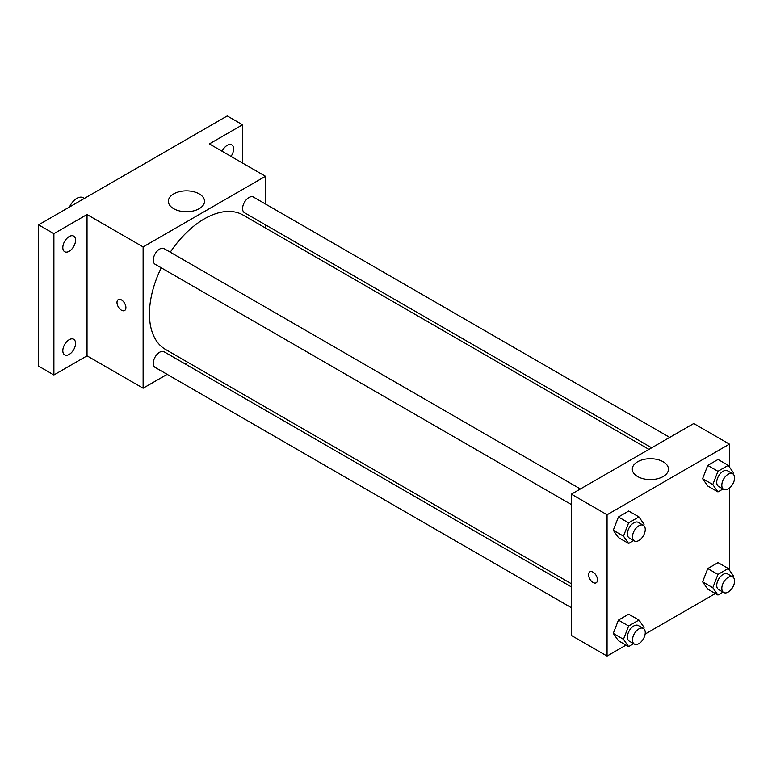 <?xml version="1.0" encoding="UTF-8"?>
<svg xmlns="http://www.w3.org/2000/svg" width="772" height="772" viewBox="0 0 772 772"><rect width="100%" height="100%" fill="white"/><g stroke="black" fill="none" stroke-linecap="round" stroke-linejoin="round"><path stroke-width="1.16" d="M84.36 198.423L83.144 197.728A12.622 7.286 120 0 0 69.519 206.993M167.138 374.343L143.119 388.21L87.033 355.834L53.895 374.96L38.6 366.131L38.6 224.845L227.238 115.935L242.533 124.765L242.533 163.027M187.895 362.358L185.164 363.93M69.191 354.416A9.013 5.201 -60 0 1 64.684 354.859A9.013 5.201 -60 0 1 63.304 347.641A9.013 5.201 -60 0 1 69.191 339.699A9.013 5.201 -60 0 1 73.697 339.255A9.013 5.201 -60 0 1 75.077 346.474A9.013 5.201 -60 0 1 69.191 354.416M69.191 251.276A9.013 5.201 -60 0 1 64.684 251.72A9.013 5.201 -60 0 1 63.304 244.502A9.013 5.201 -60 0 1 69.191 236.56A9.013 5.201 -60 0 1 73.697 236.116A9.013 5.201 -60 0 1 75.077 243.334A9.013 5.201 -60 0 1 69.191 251.276M87.033 355.834L87.033 214.539L53.895 233.675L38.6 224.845M53.895 374.96L53.895 233.675M143.119 388.21L143.119 246.924L87.033 214.539M143.119 246.924L265.471 176.277L209.395 143.901L242.533 124.765M173.661 208.681A18.084 10.441 180 0 1 168.364 201.299A18.084 10.441 180 0 1 186.448 190.858A18.084 10.441 180 0 1 204.532 201.299A18.084 10.441 180 0 1 193.367 210.939A18.084 10.441 180 0 1 173.661 208.681M222.114 151.244A9.013 5.201 -60 0 1 227.238 145.31A9.013 5.201 -60 0 1 231.745 144.866A9.013 5.201 -60 0 1 231.031 156.388M161.261 267.807A77.576 44.795 120 0 0 149.44 313.914A77.576 44.795 120 0 0 165.507 349.427L571.376 583.757M648.953 449.381L243.083 215.06A77.576 44.795 120 0 0 170.274 252.193M265.471 176.277L265.471 204.02M265.471 224.835L265.471 227.981M669.71 437.396L253.467 197.082A9.013 5.201 120 0 0 246.519 199.494A9.013 5.201 120 0 0 242.582 208.565A9.013 5.201 120 0 0 244.454 212.696L651.684 447.808M571.376 586.903L164.137 351.791A9.013 5.201 120 0 0 157.198 354.203A9.013 5.201 120 0 0 153.261 363.274A9.013 5.201 120 0 0 155.124 367.404L571.376 607.718M571.376 504.579L155.124 264.265A9.013 5.201 -60 0 1 155.124 253.853A9.013 5.201 -60 0 1 164.137 248.652L580.38 488.965M125.913 307.632A6.311 3.638 60 0 1 124.601 310.518A6.311 3.638 60 0 1 118.299 306.88A6.311 3.638 60 0 1 118.299 299.594A6.311 3.638 60 0 1 123.153 301.283A6.311 3.638 60 0 1 125.913 307.632M124.61 310.518A6.311 3.638 60 0 1 118.299 306.87A6.311 3.638 60 0 1 118.299 299.594M626.024 645.112L607.062 656.065L571.376 635.462L571.376 494.177L693.729 423.529L729.424 444.132L729.424 467.021M715.345 593.543L645.131 634.082M707.75 486.022L702.597 478.688L707.75 465.419L718.057 459.465L707.75 465.419L702.597 478.688L707.75 486.022L717.95 491.909L712.797 484.575L717.95 471.306L728.247 465.352L733.4 472.686L732.927 473.911M618.43 640.731L613.277 633.407L618.43 620.128L628.726 614.174L618.43 620.128L613.277 633.407L618.43 640.731L628.62 646.618L623.477 639.293L628.62 626.015L638.927 620.061L644.08 627.395L643.597 628.62M729.424 488.087L729.424 570.161M607.062 656.065L607.062 514.779L729.424 444.132M707.75 589.161L702.597 581.837L707.75 568.559L718.057 562.605L707.75 568.559L702.597 581.837L707.75 589.161L717.95 595.048L712.797 587.724L717.95 574.445L728.247 568.491L733.4 575.825L732.927 577.051M618.43 537.592L613.277 530.258L618.43 516.989L628.726 511.035L618.43 516.989L613.277 530.258L618.43 537.592L628.62 543.478L623.477 536.144L628.62 522.876L638.927 516.922L644.08 524.256L643.597 525.481M607.062 514.779L571.376 494.177M637.604 476.536A18.084 10.441 180 0 1 632.316 469.154A18.084 10.441 180 0 1 650.4 458.713A18.084 10.441 180 0 1 668.475 469.154A18.084 10.441 180 0 1 657.319 478.794A18.084 10.441 180 0 1 637.604 476.536M597.499 579.897A6.311 3.638 60 0 1 596.196 582.792A6.311 3.638 60 0 1 589.885 579.145A6.311 3.638 60 0 1 589.885 571.859A6.311 3.638 60 0 1 594.749 573.548A6.311 3.638 60 0 1 597.499 579.897M596.196 582.783A6.311 3.638 60 0 1 589.885 579.145A6.311 3.638 60 0 1 589.885 571.859M633.687 540.554L628.62 543.478M643.385 525.336L638.28 522.393A9.013 5.201 120 0 0 631.332 524.806A9.013 5.201 120 0 0 627.404 533.877A9.013 5.201 120 0 0 629.267 538.007L634.372 540.95A9.013 5.201 120 0 0 643.385 535.749A9.013 5.201 120 0 0 643.385 525.336A9.013 5.201 120 0 0 636.437 527.749A9.013 5.201 120 0 0 632.5 536.82A9.013 5.201 120 0 0 634.372 540.95M623.477 536.144L613.277 530.258M628.62 522.876L618.43 516.989M638.927 516.922L628.726 511.035M723.007 488.985L717.95 491.909M732.705 473.767L727.6 470.823A9.013 5.201 120 0 0 720.662 473.236A9.013 5.201 120 0 0 716.725 482.307A9.013 5.201 120 0 0 718.587 486.437L723.692 489.38A9.013 5.201 120 0 0 732.705 484.179A9.013 5.201 120 0 0 732.705 473.767A9.013 5.201 120 0 0 725.757 476.179A9.013 5.201 120 0 0 721.82 485.25A9.013 5.201 120 0 0 723.692 489.38M712.797 484.575L702.597 478.688M717.95 471.306L707.75 465.419M728.247 465.352L718.057 459.465M633.687 643.694L628.62 646.618M643.385 628.476L638.28 625.532A9.013 5.201 120 0 0 631.332 627.954A9.013 5.201 120 0 0 627.404 637.016A9.013 5.201 120 0 0 629.267 641.146L634.372 644.089A9.013 5.201 120 0 0 643.385 638.888A9.013 5.201 120 0 0 643.385 628.476A9.013 5.201 120 0 0 636.437 630.898A9.013 5.201 120 0 0 632.5 639.969A9.013 5.201 120 0 0 634.372 644.089M623.477 639.293L613.277 633.407M628.62 626.015L618.43 620.128M638.927 620.061L628.726 614.174M723.007 592.124L717.95 595.048M732.705 576.906L727.6 573.963A9.013 5.201 120 0 0 720.662 576.385A9.013 5.201 120 0 0 716.725 585.446A9.013 5.201 120 0 0 718.587 589.576L723.692 592.52A9.013 5.201 120 0 0 732.705 587.318A9.013 5.201 120 0 0 732.705 576.906A9.013 5.201 120 0 0 725.757 579.328A9.013 5.201 120 0 0 721.82 588.389A9.013 5.201 120 0 0 723.692 592.52M712.797 587.724L702.597 581.837M717.95 574.445L707.75 568.559M728.247 568.491L718.057 562.605"/></g></svg>
